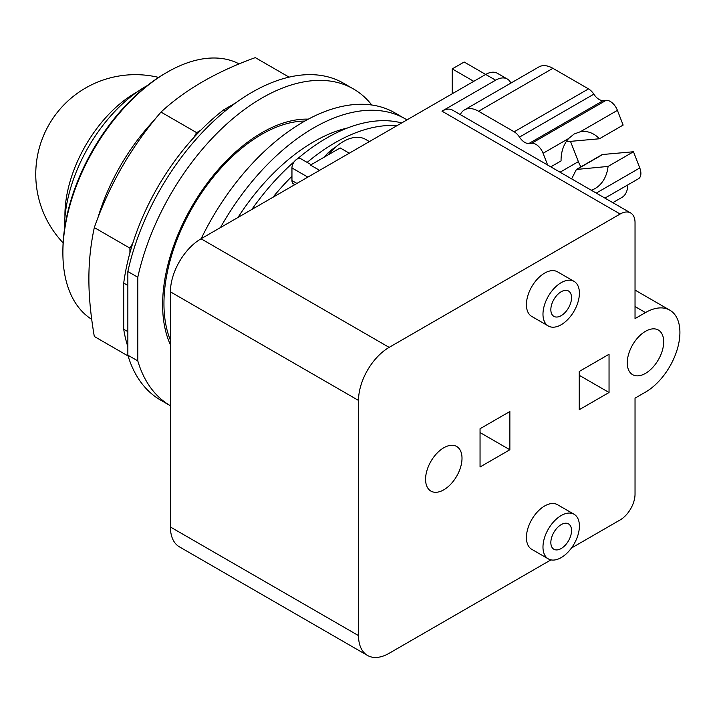 <?xml version="1.0" encoding="UTF-8"?>
<svg xmlns="http://www.w3.org/2000/svg" width="715" height="715" viewBox="0 0 715 715"><rect width="100%" height="100%" fill="white"/><g stroke="black" fill="none" stroke-linecap="round" stroke-linejoin="round"><path stroke-width="1.07" d="M147.388 85.514A115.24 66.531 120 0 0 64.484 227.45A115.24 66.531 120 0 0 64.502 229.077M239.168 63.93A147.505 85.165 120 0 0 167.185 72.215L165.531 73.171A145.163 83.816 120 0 0 62.884 250.956L62.884 252.869A147.505 85.165 120 0 0 91.708 319.355M167.185 72.215A147.505 85.165 120 0 0 62.884 252.869M289.083 77.14L255.3 57.629C216.6 71.589 185.167 89.733 160.991 112.076C131.506 146.387 109.279 184.89 94.308 227.576C90.644 244.7 88.839 261.806 88.892 278.904C88.839 295.93 90.644 315.118 94.308 336.47L128.092 355.981M127.851 331.662L123.713 329.275L123.713 283.069A172.109 99.367 120 0 1 129.916 252.887L129.916 248.141L94.308 227.576M129.916 248.141L132.829 243.1A172.109 99.367 -60 0 0 129.916 252.887M132.829 243.1A172.109 99.367 120 0 1 193.694 137.673L196.607 132.633L160.991 112.076M196.607 132.633L200.718 130.264A172.109 99.367 -60 0 0 193.694 137.673M123.713 329.275A172.109 99.367 120 0 0 127.851 346.632M225.475 110.789L223.75 109.797A172.109 99.367 120 0 0 200.718 130.264M223.75 109.797L235.709 102.889M123.713 283.069L127.851 285.455M127.851 355.167A182.942 105.623 120 0 0 160.562 400.078L170.42 405.763A182.942 105.623 120 0 1 137.789 360.896L127.851 355.167L127.851 271.512L137.789 277.25L137.789 360.896M371.764 104.998A182.942 105.623 120 0 0 353.442 88.946L343.504 83.208A182.942 105.623 120 0 0 127.851 271.512M353.442 88.946A182.942 105.623 120 0 0 137.789 277.25M170.42 344.782A140.498 81.117 -60 0 1 162.618 304.733A140.498 81.117 -60 0 1 308.326 119.146M550.782 166.845L561.078 160.902A29.86 23.55 -95.1 0 1 568.648 138.513L574.082 134.036L580.419 131.712A29.86 23.55 -95.1 0 1 582.019 131.506A29.86 23.55 -95.1 0 1 599.411 138.773L568.604 141.525L566.557 141.177M571.625 178.884L576.397 169.464L608.072 166.425A29.86 23.55 -95.1 0 1 595.229 188.447A29.86 23.55 -95.1 0 1 591.234 190.208M576.397 169.464L601.896 154.744A5.273 3.039 60 0 1 602.674 154.503L633.481 151.75L608.072 166.425M599.411 138.773L623.131 125.08L617.42 110.351A11.708 6.757 -120 0 0 606.114 100.323L603.272 100.574A11.708 6.757 60 0 1 593.825 94.174A11.708 6.757 -120 0 0 588.508 88.883L552.909 68.327A28.1 16.222 -120 0 0 538.86 66.942L464.518 109.86A28.1 16.222 -120 0 0 460.299 114.615M561.195 548.521A14.64 8.446 -60 0 1 553.875 549.245A14.64 8.446 -60 0 1 551.631 537.519A14.64 8.446 -60 0 1 561.195 524.622A14.64 8.446 -60 0 1 568.505 523.898A14.64 8.446 -60 0 1 570.749 535.624A14.64 8.446 -60 0 1 561.195 548.521M561.195 315.637A14.64 8.446 -60 0 1 553.875 316.361A14.64 8.446 -60 0 1 551.631 304.635A14.64 8.446 -60 0 1 561.195 291.738A14.64 8.446 -60 0 1 568.505 291.014A14.64 8.446 -60 0 1 570.749 302.74A14.64 8.446 -60 0 1 561.195 315.637M547.636 165.031L543.078 153.278A11.708 6.757 -120 0 0 531.763 143.25L528.93 143.501A11.708 6.757 60 0 1 519.474 137.101A11.708 6.757 -120 0 0 514.165 131.801L478.567 111.254A28.1 16.222 -120 0 0 464.518 109.86M570.49 141.356L578.364 161.644A18.733 10.814 -120 0 0 580.955 166.836M604.926 198.109L638.459 178.75A11.708 6.757 -120 0 0 639.773 167.962L633.481 151.75M612.818 202.667L621.943 197.403A28.1 16.222 -120 0 0 627.761 184.926M561.195 515.533A25.758 14.872 120 0 0 544.365 538.234A25.758 14.872 120 0 0 548.307 558.88A25.758 14.872 120 0 0 561.195 557.602A25.758 14.872 120 0 0 578.015 534.9A25.758 14.872 120 0 0 574.074 514.264A25.758 14.872 120 0 0 561.195 515.533M561.195 282.657A25.758 14.872 120 0 0 544.365 305.359A25.758 14.872 120 0 0 548.307 325.995A25.758 14.872 120 0 0 561.195 324.726A25.758 14.872 120 0 0 578.015 302.025A25.758 14.872 120 0 0 574.074 281.379A25.758 14.872 120 0 0 561.195 282.657M550.961 559.872L389.148 653.296A43.32 25.007 -60 0 1 367.492 655.441A43.32 25.007 -60 0 1 358.519 635.608L358.519 400.436A43.32 25.007 -60 0 1 389.148 347.374L620.137 214.017A21.075 12.164 -60 0 1 630.675 212.972A21.075 12.164 -60 0 1 635.036 222.624L635.036 318.604L645.475 312.58A48.709 28.117 -60 0 1 669.821 310.167A48.709 28.117 -60 0 1 677.293 349.197A48.709 28.117 -60 0 1 645.475 392.124L635.036 398.139L635.036 494.128A21.075 12.164 -60 0 1 620.137 519.939L571.419 548.056M443.792 489.82A25.758 14.872 -60 0 1 430.913 491.098A25.758 14.872 -60 0 1 426.962 470.452A25.758 14.872 -60 0 1 443.792 447.76A25.758 14.872 -60 0 1 456.671 446.482A25.758 14.872 -60 0 1 460.621 467.118A25.758 14.872 -60 0 1 443.792 489.82M645.475 373.382A25.758 14.872 -60 0 1 632.596 374.66A25.758 14.872 -60 0 1 628.646 354.014A25.758 14.872 -60 0 1 645.475 331.322A25.758 14.872 -60 0 1 658.354 330.044A25.758 14.872 -60 0 1 662.296 350.681A25.758 14.872 -60 0 1 645.475 373.382M548.307 558.88L531.754 549.317A25.758 14.872 -60 0 1 527.804 528.68A25.758 14.872 -60 0 1 544.633 505.979A25.758 14.872 -60 0 1 557.512 504.701L574.074 514.264M548.307 325.995L531.754 316.441A25.758 14.872 -60 0 1 527.804 295.796A25.758 14.872 -60 0 1 544.633 273.103A25.758 14.872 -60 0 1 557.512 271.825L574.074 281.379M304.831 121.067A138.156 79.767 120 0 0 163.95 303.589A138.156 79.767 120 0 0 170.42 340.224M509.858 449.762L480.051 466.975L480.051 428.732L509.858 411.527L509.858 449.762L480.051 432.557M609.046 392.499L579.239 409.713L579.239 371.469L609.046 354.265L609.046 392.499L579.239 375.295M630.675 212.972L452.506 110.11A21.075 12.164 120 0 0 441.968 111.156L495.62 80.187A23.416 13.522 -60 0 1 507.328 79.025A23.416 13.522 -60 0 1 510.885 83.092M452.238 93.754L452.238 68.899L464.16 62.017L485.682 74.449L201.049 238.783A43.32 25.007 120 0 0 170.42 291.836L170.42 527.009A43.32 25.007 120 0 0 179.394 546.841L367.492 655.441M507.328 79.025L497.39 73.288A23.416 13.522 120 0 0 485.682 74.449L495.62 80.187M473.759 81.331L452.238 68.899M327.979 154.985A44.491 25.686 -60 0 1 343.289 141.561A44.491 25.686 -60 0 1 365.535 139.353L369.396 141.588M349.286 153.198L340.179 147.942L310.489 165.076L319.596 170.34M311.132 164.709L300.72 158.694A7.257 4.192 120 0 0 295.125 160.634A7.257 4.192 120 0 0 291.952 167.945L291.952 180.564A7.257 4.192 -60 0 0 293.463 183.88L294.794 184.658M324.208 157.157A30.441 17.58 -60 0 1 335.004 147.567A30.441 17.58 -60 0 1 335.147 147.487M406.978 119.888A182.942 105.623 120 0 0 405.182 118.815L394.841 112.845A182.942 105.623 120 0 0 201.165 238.712M272.942 197.269A179.778 103.791 -60 0 1 291.952 176.283M307.155 162.403A179.778 103.791 -60 0 1 335.004 142.759A179.778 103.791 -60 0 1 397.066 125.608M405.182 118.815A182.942 105.623 120 0 0 220.452 227.576M297.467 158.846A179.778 103.791 -60 0 1 326.755 137.995A179.778 103.791 -60 0 1 401.687 122.944M251.823 209.468A179.778 103.791 -60 0 1 294.348 161.554M238.006 217.44A165.943 95.81 -60 0 1 313.715 141.758A165.943 95.81 -60 0 1 347.463 127.994M137.244 91.886A99.626 57.522 120 0 0 135.376 92.941A99.626 57.522 120 0 0 64.931 214.956A99.626 57.522 120 0 0 64.958 217.11M154.69 119.7A147.505 85.165 120 0 0 97.758 218.316M577.255 169.178L602.674 154.503M580.419 131.712L617.42 110.351M478.567 111.254L552.909 68.327M514.165 131.801L588.508 88.883M519.474 137.101L593.825 94.174M528.93 143.501L603.272 100.574M531.763 143.25L606.114 100.323M543.078 153.278L568.648 138.513M560.06 172.208L578.364 161.644M596.247 193.095L639.773 167.962M635.036 306.556L645.475 312.58M441.968 111.156L620.137 214.017M201.049 238.783L389.148 347.374M170.42 291.836L358.519 400.436M170.42 527.009L358.519 635.608M307.852 177.114L291.952 167.945M296.922 183.424L291.952 180.564M158.641 77.417A99.626 99.626 0 0 0 63.117 242.868M635.036 290.084L669.821 310.167"/></g></svg>
